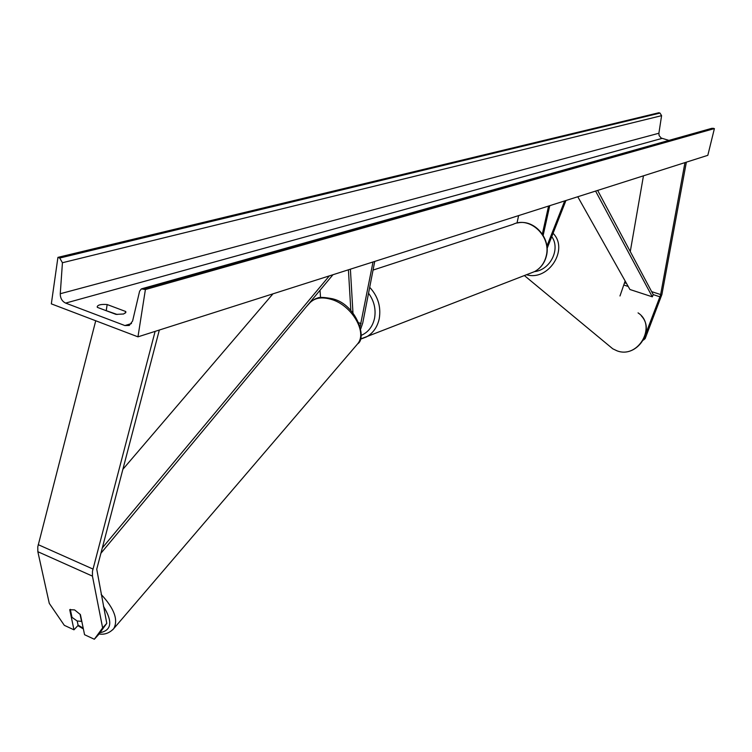 <?xml version="1.0" encoding="UTF-8"?>
<svg xmlns="http://www.w3.org/2000/svg" width="752" height="752" viewBox="0 0 752 752"><rect width="100%" height="100%" fill="white"/><g stroke="black" fill="none" stroke-linecap="round" stroke-linejoin="round"><path stroke-width="1.13" d="M619.977 295.978L625.147 280.994M645.78 333.756L660.519 295.207L684.959 162.611M644.464 337.93L645.15 338.607L661.901 294.53L686.36 162.159M630.27 251.563L643.458 175.827M645.15 338.607L643.402 340.092M77.212 621.011L78.123 625.363L73.978 629.819L69.729 609.712L74.589 609.9L80.408 614.61L84.562 634.726L94.329 639.247L98.446 634.754L106.775 623.361L96.745 569.189L159.33 330.034M106.775 623.361L102.629 627.882L92.449 576.126L92.468 571.266L155.119 331.378M73.978 629.819L64.315 625.335L49.275 603.367L37.844 551.705L37.779 546.873L95.73 320.766M102.629 627.882L94.329 639.247M320.54 297.491L320.014 290.272M350.836 310.51L348.411 269.808M374.74 261.423L362.755 322.918L360.734 328.897M373.02 261.969L360.18 326.453M352.961 312.935L350.394 269.178M352.669 308.01L352.791 310.04M547.099 248.461L565.946 200.521M546.892 246.177L564.696 200.916M518.617 215.589L517 223.062M549.75 205.681L543.16 235.348M548.565 206.057L542.352 234.069M137.964 336.84L707.82 155.326L714.4 128.583L145.399 289.539L137.964 336.84L51.333 303.864L57.923 257.372L658.846 112.753L660.012 113.082L661.591 115.667L658.893 133.245L659.119 135.586L661.196 138.048L668.932 140.398M117.209 314.486L105.083 310.275M116.015 314.392L123.657 313.988L125.885 312.287L125.744 311.516L107.16 304.541C101.276 304.118 97.957 304.823 97.224 306.637L97.328 307.352L116.015 314.392M57.923 257.372L59.737 258.039L62.435 262.73L60.263 293.731C60.273 298.224 62.068 301.345 65.64 303.094L124.907 325.56L129.25 325.466L132.606 321.01L139.609 291.184L141.367 288.881L145.399 289.539M142.109 288.674L711.834 128.319L714.4 128.583M107.16 304.541L106.276 310.369M125.744 311.516L125.518 312.992M70.312 609.346L71.995 617.345L77.099 620.964L81.545 621.387L80.05 614.168M660.012 296.833L653.244 294.624L597.652 190.416M653.244 294.624L652.313 296.824L629.922 289.492L577.771 196.751M652.313 296.824L595.584 191.074M102.225 548.02L329.329 275.89M122.83 469.361L272.967 293.844M100.834 553.359L332.967 274.724M628.211 286.446L624.179 285.13M660.66 294.568L651.655 291.635M626.519 283.438L624.818 282.884M92.449 576.126L37.844 551.705M92.928 569.038L38.22 544.664M361.035 323.567L358.939 322.815M517.667 222.93C534.277 219.076 551.009 238.234 546.488 255.652C544.73 262.927 540.735 268.257 534.512 271.622C540.575 268.332 544.476 263.087 546.234 255.877C551.507 236.194 529.643 215.758 512.873 224.444L373.048 270.081M369.693 287.302C377.955 296.288 381.142 306.722 379.262 318.594C377.41 327.111 373.067 333.258 366.233 337.028L361.157 338.945M360.969 335.486C368.132 332.45 372.663 326.669 374.562 318.162C376.094 309.147 374.082 300.838 368.546 293.214M641.428 315.99C655.641 330.955 636.342 358.478 617.007 350.827L612.748 348.787L616.95 350.789C638.495 359.287 657.37 325.343 638.053 312.879M553.058 233.289C569.076 249.25 548.49 281.408 526.513 274.734M360.142 339.18L534.512 271.622C550.408 269.912 560.71 248.931 551.752 236.617M65.64 303.094L662.042 138.396M124.907 325.56L131.497 323.539M59.737 258.039L660.012 113.082M143.5 288.843L713.206 128.244M60.263 293.731L658.893 133.245M62.435 262.73L661.591 115.667M83.218 628.183L78.076 625.128M306.384 306.628L309.298 303.441C314.204 297.848 321.63 296.523 331.576 299.465C351.898 305.397 367.596 332.393 357.679 343.805L113.759 628.597C118.459 619.902 114.266 608.509 101.163 594.428M103.466 606.3C112.875 621.65 111.7 630.449 99.95 632.695M112.697 629.809L113.759 628.597C109.51 633.081 104.594 634.876 99.001 633.992M612.748 348.787L524.388 275.561M77.87 625.636L83.369 628.945M310.585 302.041C313.913 299.522 316.141 298.243 317.25 298.206C319.027 296.965 324.197 297.172 332.76 298.826M332.967 298.892C356.269 304.607 367.352 338.062 357.679 343.805"/></g></svg>
